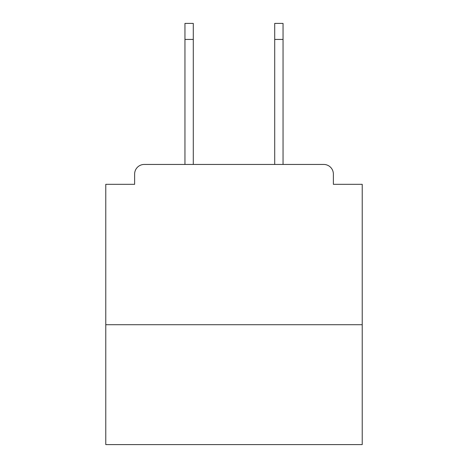 <?xml version="1.0" encoding="UTF-8"?>
<svg xmlns="http://www.w3.org/2000/svg" width="468" height="468" viewBox="0 0 468 468"><rect width="100%" height="100%" fill="white"/><g stroke="black" fill="none" stroke-linecap="round" stroke-linejoin="round"><path stroke-width="0.7" d="M362.22 324.716L362.22 184.316L333.368 184.316L333.368 174.055A9.617 9.617 0 0 0 323.751 164.444L144.249 164.444A9.617 9.617 0 0 0 134.632 174.055L134.632 184.316L105.78 184.316L105.78 444.6L362.22 444.6L362.22 324.716L105.78 324.716M134.632 174.055L134.632 184.316M323.751 164.444L283.046 164.444L283.046 39.429L274.71 39.429L274.71 23.4L283.046 23.4L283.046 39.429M184.954 39.429L184.954 23.4L193.29 23.4L193.29 39.429L184.954 39.429L184.954 164.444L144.249 164.444M333.368 184.316L333.368 174.055M193.29 39.429L193.29 164.444M274.71 164.444L274.71 39.429"/></g></svg>
